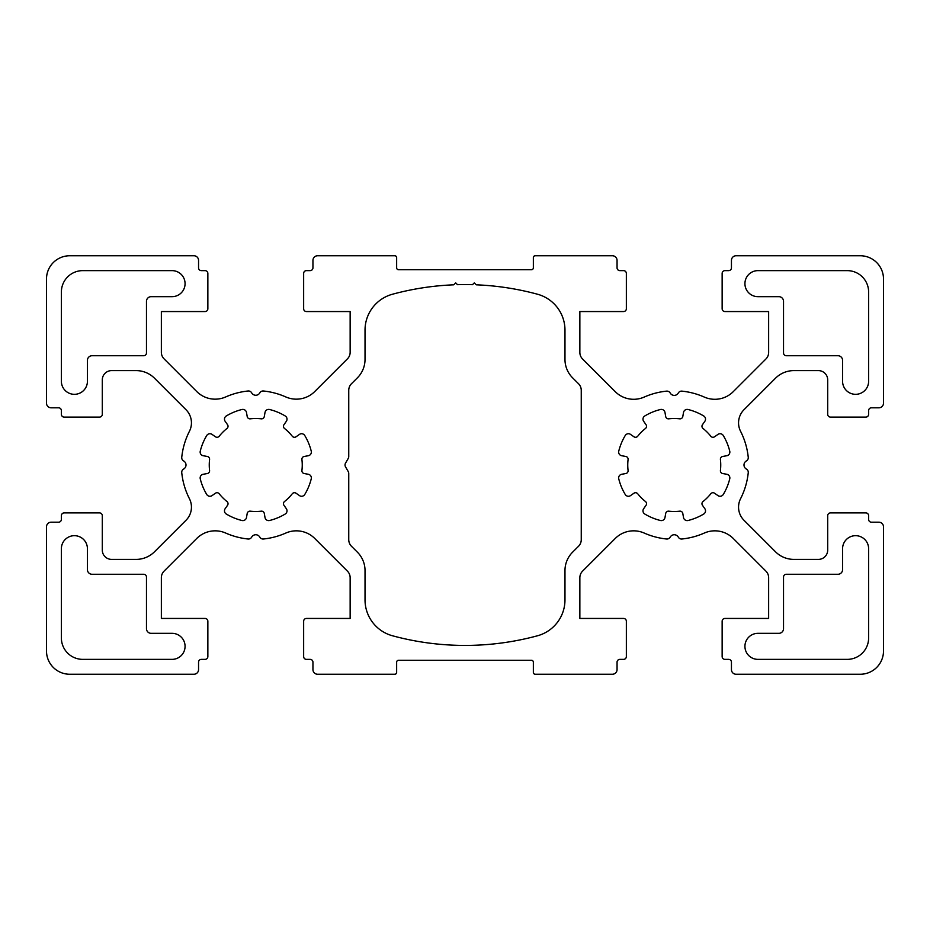 <?xml version="1.0" encoding="UTF-8"?>
<svg xmlns="http://www.w3.org/2000/svg" width="930" height="930" viewBox="0 0 930 930"><rect width="100%" height="100%" fill="white"/><g stroke="black" fill="none" stroke-linecap="round" stroke-linejoin="round"><path stroke-width="1.4" d="M172.05 659.37L82.77 659.37A21.39 21.39 0 0 1 61.38 637.98L61.38 548.7A13.02 13.02 0 0 1 74.4 535.68A13.02 13.02 0 0 1 87.42 548.7L87.42 569.625A4.65 4.65 0 0 0 92.07 574.275L143.685 574.275A2.79 2.79 0 0 1 146.475 577.065L146.475 628.68A4.65 4.65 0 0 0 151.125 633.33L172.05 633.33A13.02 13.02 0 0 1 185.07 646.35A13.02 13.02 0 0 1 172.05 659.37M345.53 466.86A3.72 3.72 0 0 1 345.53 463.14L348.25 458.42A3.72 3.72 0 0 0 348.75 456.56L348.75 390.321A9.3 9.3 0 0 1 351.47 383.741L357.399 377.824A26.04 26.04 0 0 0 365.025 359.41L365.025 330.138A37.2 37.2 0 0 1 392.495 294.229A277.14 277.14 0 0 1 453.77 284.812L455.7 282.871L457.502 284.685A277.14 277.14 0 0 1 472.498 284.685L474.3 282.871L476.23 284.812A277.14 277.14 0 0 1 537.505 294.229A37.2 37.2 0 0 1 564.975 330.138L564.975 359.41A26.04 26.04 0 0 0 572.601 377.824L578.53 383.741A9.3 9.3 0 0 1 581.25 390.321L581.25 539.679A9.3 9.3 0 0 1 578.53 546.259L572.601 552.176A26.04 26.04 0 0 0 564.975 570.59L564.975 599.862A37.2 37.2 0 0 1 537.505 635.771A277.14 277.14 0 0 1 392.495 635.771A37.2 37.2 0 0 1 365.025 599.862L365.025 570.59A26.04 26.04 0 0 0 357.399 552.176L351.47 546.259A9.3 9.3 0 0 1 348.75 539.679L348.75 473.44A3.72 3.72 0 0 0 348.25 471.58L345.53 466.86M61.38 381.3L61.38 292.02A21.39 21.39 0 0 1 82.77 270.63L172.05 270.63A13.02 13.02 0 0 1 185.07 283.65A13.02 13.02 0 0 1 172.05 296.67L151.125 296.67A4.65 4.65 0 0 0 146.475 301.32L146.475 352.935A2.79 2.79 0 0 1 143.685 355.725L92.07 355.725A4.65 4.65 0 0 0 87.42 360.375L87.42 381.3A13.02 13.02 0 0 1 74.4 394.32A13.02 13.02 0 0 1 61.38 381.3M757.95 633.33L778.875 633.33A4.65 4.65 0 0 0 783.525 628.68L783.525 577.065A2.79 2.79 0 0 1 786.315 574.275L837.93 574.275A4.65 4.65 0 0 0 842.58 569.625L842.58 548.7A13.02 13.02 0 0 1 855.6 535.68A13.02 13.02 0 0 1 868.62 548.7L868.62 637.98A21.39 21.39 0 0 1 847.23 659.37L757.95 659.37A13.02 13.02 0 0 1 744.93 646.35A13.02 13.02 0 0 1 757.95 633.33M723.273 435.531A57.195 57.195 0 0 1 729.748 451.178A3.72 3.72 0 0 1 726.783 455.735L722.715 456.456A2.79 2.79 0 0 0 720.425 459.525A46.5 46.5 0 0 1 720.425 470.475A2.79 2.79 0 0 0 722.715 473.544L726.783 474.265A3.72 3.72 0 0 1 729.748 478.822A57.195 57.195 0 0 1 723.273 494.469A3.72 3.72 0 0 1 717.948 495.597L714.566 493.226A2.79 2.79 0 0 0 710.764 493.784A46.5 46.5 0 0 1 703.034 501.514A2.79 2.79 0 0 0 702.476 505.316L704.847 508.698A3.72 3.72 0 0 1 703.719 514.023A57.195 57.195 0 0 1 688.072 520.498A3.72 3.72 0 0 1 683.515 517.533L682.794 513.465A2.79 2.79 0 0 0 679.725 511.175A46.5 46.5 0 0 1 668.775 511.175A2.79 2.79 0 0 0 665.706 513.465L664.985 517.533A3.72 3.72 0 0 1 660.428 520.498A57.195 57.195 0 0 1 644.781 514.023A3.72 3.72 0 0 1 643.653 508.698L646.025 505.316A2.79 2.79 0 0 0 645.467 501.514A46.5 46.5 0 0 1 637.736 493.784A2.79 2.79 0 0 0 633.935 493.226L630.552 495.597A3.72 3.72 0 0 1 625.227 494.469A57.195 57.195 0 0 1 618.752 478.822A3.72 3.72 0 0 1 621.717 474.265L625.785 473.544A2.79 2.79 0 0 0 628.076 470.475A46.5 46.5 0 0 1 628.076 459.525A2.79 2.79 0 0 0 625.785 456.456L621.717 455.735A3.72 3.72 0 0 1 618.752 451.178A57.195 57.195 0 0 1 625.227 435.531A3.72 3.72 0 0 1 630.552 434.403L633.935 436.775A2.79 2.79 0 0 0 637.736 436.217A46.5 46.5 0 0 1 645.467 428.486A2.79 2.79 0 0 0 646.025 424.685L643.653 421.302A3.72 3.72 0 0 1 644.781 415.977A57.195 57.195 0 0 1 660.428 409.502A3.72 3.72 0 0 1 664.985 412.467L665.706 416.535A2.79 2.79 0 0 0 668.775 418.825A46.5 46.5 0 0 1 679.725 418.825A2.79 2.79 0 0 0 682.794 416.535L683.515 412.467A3.72 3.72 0 0 1 688.072 409.502A57.195 57.195 0 0 1 703.719 415.977A3.72 3.72 0 0 1 704.847 421.302L702.476 424.685A2.79 2.79 0 0 0 703.034 428.486A46.5 46.5 0 0 1 710.764 436.217A2.79 2.79 0 0 0 714.566 436.775L717.948 434.403A3.72 3.72 0 0 1 723.273 435.531M259.807 537.122A3.72 3.72 0 0 0 263.434 539.005A74.4 74.4 0 0 0 285.812 533.053A26.04 26.04 0 0 1 314.747 538.458L347.425 571.136A9.3 9.3 0 0 1 350.145 577.716L350.145 618.45L306.435 618.45A2.79 2.79 0 0 0 303.645 621.24L303.645 656.58A2.79 2.79 0 0 0 306.435 659.37L310.155 659.37A2.79 2.79 0 0 1 312.945 662.16L312.945 669.6A4.65 4.65 0 0 0 317.595 674.25L394.785 674.25A1.86 1.86 0 0 0 396.645 672.39L396.645 662.16A1.86 1.86 0 0 1 398.505 660.3L531.495 660.3A1.86 1.86 0 0 1 533.355 662.16L533.355 672.39A1.86 1.86 0 0 0 535.215 674.25L612.405 674.25A4.65 4.65 0 0 0 617.055 669.6L617.055 662.16A2.79 2.79 0 0 1 619.845 659.37L623.565 659.37A2.79 2.79 0 0 0 626.355 656.58L626.355 621.24A2.79 2.79 0 0 0 623.565 618.45L579.855 618.45L579.855 577.716A9.3 9.3 0 0 1 582.575 571.136L615.253 538.458A26.04 26.04 0 0 1 644.188 533.053A74.4 74.4 0 0 0 666.566 539.005A3.72 3.72 0 0 0 670.193 537.122A4.65 4.65 0 0 1 678.307 537.122A3.72 3.72 0 0 0 681.934 539.005A74.4 74.4 0 0 0 704.312 533.053A26.04 26.04 0 0 1 733.247 538.458L765.925 571.136A9.3 9.3 0 0 1 768.645 577.716L768.645 618.45L724.935 618.45A2.79 2.79 0 0 0 722.145 621.24L722.145 656.58A2.79 2.79 0 0 0 724.935 659.37L728.655 659.37A2.79 2.79 0 0 1 731.445 662.16L731.445 669.6A4.65 4.65 0 0 0 736.095 674.25L860.25 674.25A23.25 23.25 0 0 0 883.5 651L883.5 526.845A4.65 4.65 0 0 0 878.85 522.195L871.41 522.195A2.79 2.79 0 0 1 868.62 519.405L868.62 515.685A2.79 2.79 0 0 0 865.83 512.895L830.49 512.895A2.79 2.79 0 0 0 827.7 515.685L827.7 550.095A9.3 9.3 0 0 1 818.4 559.395L793.894 559.395A26.04 26.04 0 0 1 775.481 551.769L744 520.288A18.6 18.6 0 0 1 740.571 498.713A74.4 74.4 0 0 0 748.255 472.684A3.72 3.72 0 0 0 746.371 469.057A4.65 4.65 0 0 1 746.371 460.943A3.72 3.72 0 0 0 748.255 457.316A74.4 74.4 0 0 0 740.571 431.288A18.6 18.6 0 0 1 744 409.712L775.481 378.231A26.04 26.04 0 0 1 793.894 370.605L818.4 370.605A9.3 9.3 0 0 1 827.7 379.905L827.7 414.315A2.79 2.79 0 0 0 830.49 417.105L865.83 417.105A2.79 2.79 0 0 0 868.62 414.315L868.62 410.595A2.79 2.79 0 0 1 871.41 407.805L878.85 407.805A4.65 4.65 0 0 0 883.5 403.155L883.5 279A23.25 23.25 0 0 0 860.25 255.75L736.095 255.75A4.65 4.65 0 0 0 731.445 260.4L731.445 267.84A2.79 2.79 0 0 1 728.655 270.63L724.935 270.63A2.79 2.79 0 0 0 722.145 273.42L722.145 308.76A2.79 2.79 0 0 0 724.935 311.55L768.645 311.55L768.645 352.412A9.3 9.3 0 0 1 765.925 358.992L733.247 391.67A26.04 26.04 0 0 1 704.312 397.075A74.4 74.4 0 0 0 681.934 391.135A3.72 3.72 0 0 0 678.307 393.006A4.65 4.65 0 0 1 670.193 393.006A3.72 3.72 0 0 0 666.566 391.135A74.4 74.4 0 0 0 644.188 397.075A26.04 26.04 0 0 1 615.253 391.67L582.575 358.992A9.3 9.3 0 0 1 579.855 352.412L579.855 311.55L623.565 311.55A2.79 2.79 0 0 0 626.355 308.76L626.355 273.42A2.79 2.79 0 0 0 623.565 270.63L619.845 270.63A2.79 2.79 0 0 1 617.055 267.84L617.055 260.4A4.65 4.65 0 0 0 612.405 255.75L535.215 255.75A1.86 1.86 0 0 0 533.355 257.61L533.355 267.84A1.86 1.86 0 0 1 531.495 269.7L398.505 269.7A1.86 1.86 0 0 1 396.645 267.84L396.645 257.61A1.86 1.86 0 0 0 394.785 255.75L317.595 255.75A4.65 4.65 0 0 0 312.945 260.4L312.945 267.84A2.79 2.79 0 0 1 310.155 270.63L306.435 270.63A2.79 2.79 0 0 0 303.645 273.42L303.645 308.76A2.79 2.79 0 0 0 306.435 311.55L350.145 311.55L350.145 352.284A9.3 9.3 0 0 1 347.425 358.864L314.747 391.542A26.04 26.04 0 0 1 285.812 396.947A74.4 74.4 0 0 0 263.434 390.995A3.72 3.72 0 0 0 259.807 392.879A4.65 4.65 0 0 1 251.693 392.879A3.72 3.72 0 0 0 248.066 390.995A74.4 74.4 0 0 0 225.688 396.947A26.04 26.04 0 0 1 196.753 391.542L164.075 358.864A9.3 9.3 0 0 1 161.355 352.284L161.355 311.55L205.065 311.55A2.79 2.79 0 0 0 207.855 308.76L207.855 273.42A2.79 2.79 0 0 0 205.065 270.63L201.345 270.63A2.79 2.79 0 0 1 198.555 267.84L198.555 260.4A4.65 4.65 0 0 0 193.905 255.75L69.75 255.75A23.25 23.25 0 0 0 46.5 279L46.5 403.155A4.65 4.65 0 0 0 51.15 407.805L58.59 407.805A2.79 2.79 0 0 1 61.38 410.595L61.38 414.315A2.79 2.79 0 0 0 64.17 417.105L99.51 417.105A2.79 2.79 0 0 0 102.3 414.315L102.3 379.905A9.3 9.3 0 0 1 111.6 370.605L136.106 370.605A26.04 26.04 0 0 1 154.519 378.231L186 409.712A18.6 18.6 0 0 1 189.429 431.288A74.4 74.4 0 0 0 181.745 457.316A3.72 3.72 0 0 0 183.629 460.943A4.65 4.65 0 0 1 183.629 469.057A3.72 3.72 0 0 0 181.745 472.684A74.4 74.4 0 0 0 189.429 498.713A18.6 18.6 0 0 1 186 520.288L154.519 551.769A26.04 26.04 0 0 1 136.106 559.395L111.6 559.395A9.3 9.3 0 0 1 102.3 550.095L102.3 515.685A2.79 2.79 0 0 0 99.51 512.895L64.17 512.895A2.79 2.79 0 0 0 61.38 515.685L61.38 519.405A2.79 2.79 0 0 1 58.59 522.195L51.15 522.195A4.65 4.65 0 0 0 46.5 526.845L46.5 651A23.25 23.25 0 0 0 69.75 674.25L193.905 674.25A4.65 4.65 0 0 0 198.555 669.6L198.555 662.16A2.79 2.79 0 0 1 201.345 659.37L205.065 659.37A2.79 2.79 0 0 0 207.855 656.58L207.855 621.24A2.79 2.79 0 0 0 205.065 618.45L161.355 618.45L161.355 577.716A9.3 9.3 0 0 1 164.075 571.136L196.753 538.458A26.04 26.04 0 0 1 225.688 533.053A74.4 74.4 0 0 0 248.066 539.005A3.72 3.72 0 0 0 251.693 537.122A4.65 4.65 0 0 1 259.807 537.122M225.153 508.698L227.525 505.316A2.79 2.79 0 0 0 226.967 501.514A46.5 46.5 0 0 1 219.236 493.784A2.79 2.79 0 0 0 215.435 493.226L212.052 495.597A3.72 3.72 0 0 1 206.727 494.469A57.195 57.195 0 0 1 200.252 478.822A3.72 3.72 0 0 1 203.217 474.265L207.285 473.544A2.79 2.79 0 0 0 209.576 470.475A46.5 46.5 0 0 1 209.576 459.525A2.79 2.79 0 0 0 207.285 456.456L203.217 455.735A3.72 3.72 0 0 1 200.252 451.178A57.195 57.195 0 0 1 206.727 435.531A3.72 3.72 0 0 1 212.052 434.403L215.435 436.775A2.79 2.79 0 0 0 219.236 436.217A46.5 46.5 0 0 1 226.967 428.486A2.79 2.79 0 0 0 227.525 424.685L225.153 421.302A3.72 3.72 0 0 1 226.281 415.977A57.195 57.195 0 0 1 241.928 409.502A3.72 3.72 0 0 1 246.485 412.467L247.206 416.535A2.79 2.79 0 0 0 250.275 418.825A46.5 46.5 0 0 1 261.225 418.825A2.79 2.79 0 0 0 264.294 416.535L265.015 412.467A3.72 3.72 0 0 1 269.572 409.502A57.195 57.195 0 0 1 285.219 415.977A3.72 3.72 0 0 1 286.347 421.302L283.976 424.685A2.79 2.79 0 0 0 284.534 428.486A46.5 46.5 0 0 1 292.264 436.217A2.79 2.79 0 0 0 296.066 436.775L299.448 434.403A3.72 3.72 0 0 1 304.773 435.531A57.195 57.195 0 0 1 311.248 451.178A3.72 3.72 0 0 1 308.283 455.735L304.215 456.456A2.79 2.79 0 0 0 301.925 459.525A46.5 46.5 0 0 1 301.925 470.475A2.79 2.79 0 0 0 304.215 473.544L308.283 474.265A3.72 3.72 0 0 1 311.248 478.822A57.195 57.195 0 0 1 304.773 494.469A3.72 3.72 0 0 1 299.448 495.597L296.066 493.226A2.79 2.79 0 0 0 292.264 493.784A46.5 46.5 0 0 1 284.534 501.514A2.79 2.79 0 0 0 283.976 505.316L286.347 508.698A3.72 3.72 0 0 1 285.219 514.023A57.195 57.195 0 0 1 269.572 520.498A3.72 3.72 0 0 1 265.015 517.533L264.294 513.465A2.79 2.79 0 0 0 261.225 511.175A46.5 46.5 0 0 1 250.275 511.175A2.79 2.79 0 0 0 247.206 513.465L246.485 517.533A3.72 3.72 0 0 1 241.928 520.498A57.195 57.195 0 0 1 226.281 514.023A3.72 3.72 0 0 1 225.153 508.698M868.62 381.3A13.02 13.02 0 0 1 855.6 394.32A13.02 13.02 0 0 1 842.58 381.3L842.58 360.375A4.65 4.65 0 0 0 837.93 355.725L786.315 355.725A2.79 2.79 0 0 1 783.525 352.935L783.525 301.32A4.65 4.65 0 0 0 778.875 296.67L757.95 296.67A13.02 13.02 0 0 1 744.93 283.65A13.02 13.02 0 0 1 757.95 270.63L847.23 270.63A21.39 21.39 0 0 1 868.62 292.02L868.62 381.3"/></g></svg>
